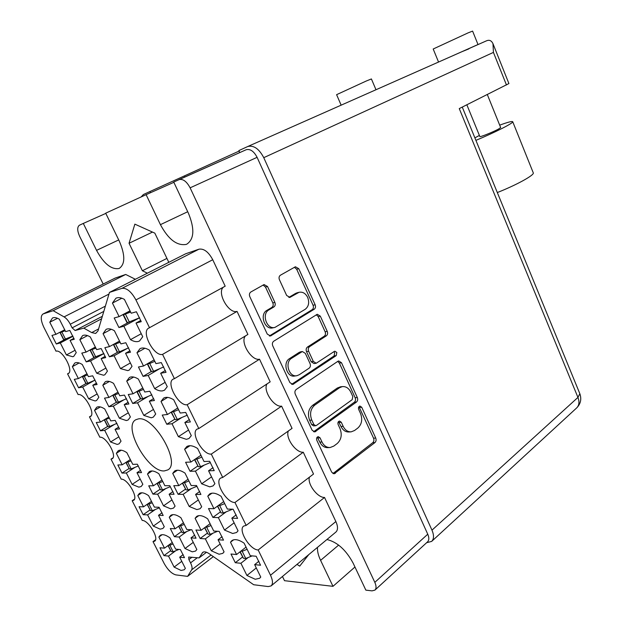 <?xml version="1.0" encoding="UTF-8"?>
<svg xmlns="http://www.w3.org/2000/svg" width="622" height="622" viewBox="0 0 622 622"><rect width="100%" height="100%" fill="white"/><g stroke="black" fill="none" stroke-linecap="round" stroke-linejoin="round"><path stroke-width="0.93" d="M235.295 562.716L240.901 563.275L246.926 575.482L255.253 579.269L259.677 578.25L260.758 577.068L254.655 564.644L260.556 565.235L256.155 556.247L250.269 555.726L244.119 543.185C238.809 539.593 234.727 538.738 231.882 540.619L230.498 542.205L236.57 554.521L230.987 554.023L235.295 562.716L242.502 557.04M200.167 538.496L205.353 538.862L211.293 550.773L219.084 554.241L222.785 553.362L224.075 551.877L218.058 539.748L223.516 540.129L219.177 531.367L213.743 531.048L207.678 518.826C202.927 515.591 199.258 514.791 196.669 516.431L195.106 518.305L201.093 530.317L195.93 530.014L200.167 538.496L207.289 533.202M178.094 494.303L183.156 494.334L189.205 506.463L196.879 509.589L200.059 508.742L201.699 506.767L195.58 494.42L200.906 494.451L196.49 485.525L191.179 485.557L185.006 473.101C180.605 470.209 177.153 469.509 174.634 471.009L172.722 473.404L178.817 485.634L173.779 485.665L178.094 494.303L185.403 489.211M132.727 403.476L137.54 402.815L143.806 415.395L151.239 417.805L153.307 417.129L155.702 414.019L149.342 401.206L154.411 400.506L149.824 391.238L144.778 392.008L138.372 379.078C134.679 376.823 131.677 376.302 129.368 377.507L126.717 381.099L133.038 393.788L128.249 394.519L132.727 403.476L140.44 398.834M109.41 356.803L114.09 355.776L120.474 368.589L127.774 370.619L129.267 370.09L132.043 366.327L125.566 353.265L130.496 352.192L125.823 342.738L120.917 343.896L114.386 330.717C111.05 328.774 108.282 328.323 106.098 329.38L103.065 333.656L109.503 346.586L104.854 347.675L109.41 356.803L117.682 352.207M212.88 517.418L218.369 517.636L224.503 530.068L232.714 533.497L236.578 532.502L238.047 530.823L231.827 518.157L237.612 518.383L233.126 509.224L227.364 509.068L221.09 496.294C216.168 493.067 212.32 492.321 209.544 494.055L207.771 496.169L213.96 508.71L208.502 508.571L212.88 517.418L220.297 511.968M190.052 471.282L195.409 471.134L201.66 483.807L209.754 486.863L213.027 485.922L214.901 483.691L208.564 470.784L214.217 470.636L209.645 461.299L204.016 461.524L197.617 448.493C193.084 445.632 189.477 444.987 186.802 446.557L184.61 449.271L190.923 462.045L185.589 462.263L190.052 471.282L197.672 466.065M166.789 424.266L172.014 423.753L178.39 436.667L186.351 439.334L189.002 438.502L191.312 435.649L184.851 422.493L190.363 421.949L185.706 412.425L180.217 413.047L173.694 399.767C169.549 397.256 166.198 396.696 163.625 398.103L161.012 401.462L167.442 414.493L162.241 415.076L166.789 424.266L174.626 419.298M143.083 376.364L148.176 375.463L154.668 388.618C157.607 390.445 160.212 391.199 162.498 390.888L164.511 390.196L167.264 386.674L160.67 373.254L166.051 372.306L161.292 362.595L155.943 363.621L149.296 350.085C145.54 347.9 142.446 347.434 140.012 348.67L136.957 352.744L143.511 366.016L138.449 366.996L143.083 376.364L151.146 371.645L153.587 371.287L163.742 366.918M56.307 343.989L60.303 342.94L66.398 354.944L72.774 356.733L73.715 356.39L76.249 352.596L70.076 340.374L74.267 339.27L69.804 330.438L65.637 331.604L59.409 319.28C56.61 317.585 54.308 317.158 52.497 317.982L49.776 322.219L55.926 334.325L51.96 335.437L56.307 343.989L65.046 339.402M78.574 387.763L82.687 387.039L88.682 398.842L95.182 400.957L96.581 400.49L98.836 397.264L92.764 385.259L97.086 384.489L92.701 375.812L88.41 376.637L82.291 364.531C79.212 362.587 76.708 362.09 74.788 363.03L72.354 366.677L78.388 378.573L74.298 379.358L78.574 387.763L86.007 383.556M100.461 430.797L104.698 430.377L110.584 441.978L117.208 444.427L119.059 443.859L121.033 441.161L115.062 429.359L119.51 428.923L115.202 420.394L110.786 420.892L104.768 408.996C101.402 406.788 98.711 406.213 96.698 407.27L94.536 410.364L100.469 422.058L96.262 422.532L100.461 430.797L107.614 426.451M121.982 473.101L126.328 472.984L132.121 484.39L138.854 487.15L141.155 486.521L142.842 484.305L136.98 472.704L141.536 472.58L137.306 464.199L132.774 464.385L126.857 452.692C123.203 450.211 120.326 449.558 118.227 450.725L116.337 453.314L122.176 464.805L117.853 464.984L121.982 473.101L128.956 468.568M143.146 514.705L147.601 514.876L153.3 526.095L160.134 529.151L162.863 528.482L164.278 526.71L158.517 515.304L163.189 515.49L159.038 507.249L154.38 507.124L148.572 495.633C144.623 492.873 141.559 492.134 139.39 493.417L137.781 495.532L143.519 506.837L139.079 506.72L143.146 514.705L149.949 509.986M86.209 361.88L90.54 360.931L96.737 373.239L103.555 375.229L104.861 374.763L107.427 371.147L101.145 358.606L105.693 357.611L101.161 348.545L96.635 349.618L90.291 336.968C87.181 335.095 84.623 334.636 82.617 335.6L79.841 339.682L86.093 352.099L81.785 353.109L86.209 361.88L94.311 357.425M108.85 406.734L113.297 406.127L119.393 418.217L126.336 420.558L128.148 419.974L130.387 416.95L124.213 404.634L128.894 403.997L124.447 395.094L119.789 395.802L113.562 383.385C110.141 381.232 107.365 380.703 105.25 381.791L102.793 385.259L108.928 397.45L104.504 398.127L108.85 406.734L116.298 402.317M118.926 327.537L123.871 326.239L130.496 339.651C133.396 341.369 135.961 341.983 138.177 341.501L139.538 340.996L142.741 336.727L136.016 323.043L141.241 321.667L136.389 311.762L131.195 313.224L124.416 299.407C121.049 297.549 118.219 297.153 115.933 298.218L112.434 303.07L119.113 316.606L114.199 317.99L118.926 327.537L128.194 322.554M152.942 494.132L157.63 494.163L163.516 505.834L170.692 508.843L173.491 508.104L175.085 506.121L169.13 494.241L174.067 494.272L169.767 485.689L164.861 485.72L158.859 473.739C154.792 471.002 151.612 470.302 149.311 471.647L147.492 474.018L153.416 485.79L148.744 485.813L152.942 494.132L160.017 489.296M174.417 536.7L179.229 537.035L185.006 548.511L192.291 551.838L195.557 551.069L196.847 549.529L191.001 537.859L196.047 538.209L191.825 529.781L186.802 529.485L180.901 517.722C176.524 514.674 173.149 513.881 170.778 515.343L169.254 517.24L175.077 528.809L170.296 528.529L174.417 536.7L181.321 531.678M181.787 561.332L174.113 567.101L181.064 570.452L184.213 569.775L185.356 568.391L179.688 557.188L183.171 554.583M305.161 309.328C308.714 306.529 309.546 302.541 307.657 297.37C305.55 293.327 302.681 291.64 299.065 292.301L289.93 297.378L286.649 295.458L279.426 279.721C278.703 277.746 279.029 276.238 280.413 275.219L295.419 266.76L298.754 268.688L315.152 304.78C315.852 306.7 315.548 308.185 314.234 309.227L270.508 335.981L267.258 334.076L249.795 296.632C249.049 294.61 249.399 293.055 250.853 291.99L264.062 284.557L267.53 286.509L274.87 302.393C275.6 304.376 275.258 305.907 273.859 306.973L268.976 309.865C261.24 313.869 266.745 329.909 274.978 327.397L305.161 309.328M336.829 352.472L334.846 351.205L334.317 351.422L316.217 363.256L313.317 361.429L308.629 351.236C307.921 349.292 308.232 347.776 309.562 346.672L326.348 335.833C327.631 334.76 327.934 333.275 327.242 331.37L320.322 316.139L317.267 314.281L273.773 341.183C272.358 342.302 272.016 343.865 272.755 345.855L289.891 382.584L292.83 384.427L336.222 355.605L336.829 352.472M291.671 384.318L334.084 355.947L334.698 352.822L333.804 351.764M109.464 292.41L121.959 288.351L198.962 249.189L185.729 253.753L109.464 292.41L97.988 330.92L95.671 333.454L91.698 332.591L98.571 328.945M138.387 418.901L135.86 419.718C122.254 426.295 148.168 472.58 164.387 470.908L167.753 469.929C181.406 463.382 153.976 415.543 138.387 418.901M173.865 182.316L146.116 194.67L160.422 224.659C168.344 239.369 176.912 245.954 186.149 244.423L186.895 244.112C194.22 239.035 194.748 228.787 188.482 213.362L173.725 182.028L246.188 149.731C250.254 148.72 253.893 151.255 257.096 157.327L427.757 534.205C429.227 537.68 429.157 540.23 427.547 541.863L374.91 590.13C376.442 588.56 376.411 585.971 374.825 582.355L190.122 187.828C186.686 181.437 182.992 178.693 179.035 179.595L246.188 149.731M146.116 194.67L105.701 213.175L119.331 241.188C125.255 255.043 125.255 264.093 119.346 268.331L118.825 268.548C111.229 269.676 103.804 263.611 96.542 250.363L83.301 223.43L79.453 225.195C77.097 226.96 77.151 230.661 79.616 236.29L103.182 284.021M174.113 567.101L168.515 556.076L163.951 555.617L170.591 550.727M163.951 555.617L159.955 547.764L164.503 548.161L158.859 537.05L160.204 535.348C162.435 533.964 165.67 534.796 169.915 537.843L175.622 549.14L180.388 549.56L184.477 557.662L179.688 557.188M337.925 361.265L296.251 389.442C294.882 390.616 294.556 392.187 295.279 394.146L312.096 430.191L314.755 431.948L356.476 402.037C357.712 400.902 357.992 399.402 357.316 397.536L341.494 362.735L338.71 360.947L337.925 361.265M321.986 441.993L320.058 437.857L318.223 436.628C316.707 437.149 316.233 438.354 316.785 440.252L331.666 472.145L334.092 473.832L374.926 442.584C376.131 441.41 376.403 439.902 375.735 438.059L361.732 407.254L359.951 406.049C358.591 406.547 358.171 407.69 358.7 409.478L360.535 413.49C362.696 419.453 361.802 424.297 357.852 428.022L354.571 430.486L351.212 431.831C347.784 431.995 345.101 430.16 343.165 426.334L341.291 422.26L339.488 421.047C338.049 421.553 337.606 422.727 338.15 424.569L340.032 428.651C342.255 434.716 341.307 439.676 337.202 443.533L333.796 446.091L330.127 447.529C326.643 447.646 323.93 445.803 321.986 441.993L319.832 442.118C321.776 445.92 324.49 447.762 327.973 447.638L329.66 447.552M354.96 567.015L332.988 586.328L284.511 580.691L282.45 576.47M332.988 586.328L320.594 560.352C318.301 555.485 317.259 551.162 317.477 547.368M326.908 539.523C337.241 542.019 345.988 549.902 353.148 563.167L365.853 590.146L372.026 590.861L374.91 590.13M297.005 564.379L299.687 566.152L308.792 554.583M168.274 262.601L168.562 261.808L154.824 233.133L134.857 224.145L129.049 243.264L142.376 270.757L147.367 273.198M115.086 278.12L42.98 314.017L115.086 278.12L125.706 274.457L135.371 279.278M198.962 249.189C203.915 248.396 208.51 251.91 212.747 259.732L225.187 286.182L148.759 328.113C140.712 331.557 154.038 356.841 162.552 354.385L174.424 378.674L247.89 334.457L237.044 311.397C228.694 314.11 216.549 292.472 223.453 287.131M259.529 359.213L187.168 404.735L198.807 428.55L270.173 381.846L259.529 359.213C251.521 361.226 239.758 341.82 245.433 335.942M267.079 383.867C262.57 390.118 273.913 407.534 281.603 406.143L292.052 428.364L222.715 477.447L220.686 478.046C214.116 481.661 226.563 502.957 234.96 502.498L246.156 525.403L243.754 526.041C237.643 529.664 249.826 549.879 258.169 549.98L270.516 575.241L335.872 521.547C338.041 526.507 338.041 530.006 335.888 532.067L271.099 585.916C273.089 583.98 272.895 580.427 270.516 575.241M288.421 430.929C284.985 437.406 295.893 453.065 303.272 452.217L313.527 474.034L246.156 525.403M309.468 477.128C307.011 483.706 317.461 497.825 324.544 497.46L335.872 521.547M105.81 213.4L83.301 223.43M91.053 415.908L89.459 416.849L99.847 437.235C106.067 436.053 117.574 456.33 112.115 458.803L111.004 459.129L121.212 479.173C127.448 478.473 138.714 497.841 133.543 500.352L132.183 500.71L142.228 520.427C148.471 520.155 159.496 538.699 154.614 541.233L153.012 541.606L164.122 563.408C167.792 569.931 171.719 573.764 175.902 574.899L187.587 576.376L191.669 569.83C192.447 568.345 192.074 566.028 190.55 562.871L188.886 559.559L188.668 557.04L199.094 557.895L202.756 552.359C204.249 551.38 206.403 551.846 209.225 553.743L253.652 584.727L268.214 586.569L271.099 585.916M112.955 457.893L111.004 459.129M134.453 499.178L132.183 500.71M155.554 539.772L153.012 541.606M213.338 556.612L187.587 576.376M206.504 552.266L199.094 557.895M324.544 497.46L258.169 549.98M303.272 452.217L234.96 502.498M281.603 406.143L211.293 454.091L222.715 477.447M198.807 428.55L197.174 429.071C190.13 432.663 202.85 455.164 211.293 454.091M187.168 404.735C178.685 406.461 165.662 382.639 173.204 379.109L174.424 378.674M237.044 311.397L162.552 354.385M212.747 259.732L135.923 299.913L149.56 327.81M101.596 318.798L83.814 328.113L91.698 332.591M102.335 316.318L75.138 330.523L83.814 328.113M105.375 306.133L70.286 324.225L72.113 327.856L103.796 311.412M125.706 274.457L53.158 310.689L64.074 316.893L108.959 294.097M43.26 313.9L53.158 310.689M42.98 314.017C40.391 316.038 40.702 320.517 43.921 327.444L56.011 351.189C62.177 348.965 74.22 371.264 68.163 373.628L67.557 373.838L78.115 394.573C84.312 392.894 96.083 414.143 90.322 416.569L89.459 416.849M68.739 373.184L67.557 373.838M70.286 324.225C68.467 320.758 66.398 318.316 64.074 316.893M135.923 299.913C131.351 291.632 126.694 287.784 121.959 288.351M75.138 330.523L72.113 327.856M166.929 258.41L142.376 270.757M152.491 232.084L129.049 243.264M350.792 431.862L349.043 431.979C345.614 432.142 342.94 430.307 341.004 426.498L338.492 421.584M332.925 473.56L372.733 442.701C373.939 441.534 374.211 440.034 373.542 438.191L358.956 406.64M319.832 442.118L317.228 437.118M313.589 431.754L354.307 402.255C355.543 401.128 355.823 399.627 355.146 397.769L339.363 363.061L337.738 361.398M313.83 424.484L315.704 425.72L316.458 425.425L352.2 399.658L352.798 396.502L350.855 392.233C348.802 388.167 345.949 386.293 342.294 386.612L339.457 387.778L314.786 405.085C310.502 408.856 309.507 413.863 311.785 420.091L313.83 424.484L311.7 424.655L313.566 425.891L315.704 425.72M340.545 386.83L337.311 388.035L339.457 387.778M311.7 424.655L309.655 420.27C307.377 414.065 308.38 409.074 312.656 405.303L337.311 388.035M316.217 363.256L314.102 363.582L311.202 361.763L306.522 351.593C305.814 349.657 306.125 348.141 307.462 347.045L324.233 336.222C325.516 335.157 325.819 333.68 325.127 331.775L318.215 316.59L316.287 314.763M291.601 358.28C284.386 362.362 289.036 377.593 296.904 375.696L299.236 374.747L309.111 368.185C310.448 367.058 310.759 365.526 310.051 363.59L305.34 353.366L302.339 351.523L291.601 358.28L289.51 358.622C282.302 362.704 286.944 377.888 294.797 375.999L296.531 375.75M302.339 351.523L300.239 351.881L301.569 351.834M289.51 358.622L299.47 352.2M274.629 327.467L272.918 327.825C264.692 330.336 259.195 314.343 266.931 310.347L271.806 307.462C273.206 306.389 273.54 304.866 272.817 302.891L265.485 287.053L263.09 285.047M297.277 292.737L295.582 293.413L297.658 292.9M288.833 297.402L295.582 293.413M269.38 335.966L312.143 309.694C313.449 308.652 313.76 307.175 313.06 305.254L296.686 269.264L294.4 267.281M162.117 534.702L158.859 537.05M164.503 548.161L172.263 542.485M168.515 556.076L175.731 550.734M172.932 514.627L169.254 517.24M175.077 528.809L183.436 522.775M179.229 537.035L186.748 531.538M193.263 542.376L185.006 548.511M191.001 537.859L194.748 535.091M152.071 470.971L147.492 474.018M153.416 485.79L161.992 479.99M157.63 494.163L165.864 488.527M171.983 499.933L163.516 505.834M169.13 494.241L172.963 491.59M121.834 298.226L112.434 303.07M119.113 316.606L130.021 310.837M123.871 326.239L139.429 317.858M141.256 333.711L130.496 339.651M136.016 323.043L140.79 320.462M109.386 381.473L102.793 385.259M108.928 397.45L117.962 392.155M113.297 406.127L123.988 399.767M128.311 412.806L119.393 418.217M124.213 404.634L128.202 402.247M87.515 335.608L79.841 339.682M86.093 352.099L95.36 347.068M90.54 360.931L103.858 353.591M105.895 368.084L96.737 373.239M101.145 358.606L105.204 356.359M141.839 492.795L137.781 495.532M143.519 506.837L151.473 501.371M147.601 514.876L155.43 509.434M161.16 520.528L153.3 526.095M158.517 515.304L162.07 512.808M121.251 450.204L116.337 453.314M122.176 464.805L130.332 459.557M126.328 472.984L134.982 467.347M140.183 479.041L132.121 484.39M136.98 472.704L140.603 470.318M100.352 406.936L94.536 410.364M100.469 422.058L108.834 417.035M104.698 430.377L114.534 424.383M118.849 436.854L110.584 441.978M115.062 429.359L118.763 427.089M79.126 362.968L72.354 366.677M78.388 378.573L86.963 373.775M82.687 387.039L94.466 380.361M97.156 393.936L88.682 398.842M92.764 385.259L96.527 383.113M57.535 318.293L49.776 322.219M55.926 334.325L64.719 329.777M60.303 342.94L72.992 336.269M75.083 350.287L66.398 354.944M70.076 340.374L73.901 338.352M144.942 348.234L136.957 352.744M143.511 366.016L154.116 359.897M148.176 375.463L159.963 368.543M165.133 382.336L154.668 388.618M160.67 373.254L165.359 370.487M167.645 397.396L161.012 401.462M167.442 414.493L177.752 408.024M172.014 423.753L181.904 417.463M188.559 430.051L178.39 436.667M184.851 422.493L189.438 419.547M189.974 445.71L184.61 449.271M190.923 462.045L200.945 455.257M195.409 471.134L204.125 465.147M211.55 476.872L201.66 483.807M208.564 470.784L213.051 467.674M211.954 493.184L207.771 496.169M213.96 508.71L223.702 501.612M218.369 517.636L226.26 511.805M234.121 522.83L224.503 530.068M231.827 518.157L236.204 514.892M111.26 329.271L103.065 333.656M109.503 346.586L119.525 341.089L113.492 344.674L117.247 352.223L119.478 351.803L128.645 347.822M114.09 355.776L127.393 348.367M130.371 362.96L120.474 368.589M125.566 353.265L129.967 350.808M133.676 377.049L126.717 381.099M133.038 393.788L142.788 387.996M137.54 402.815L148.238 396.362M153.44 409.463L143.806 415.395M149.342 401.206L153.657 398.578M177.41 470.232L172.722 473.404M178.817 485.634L188.062 479.259M183.156 494.334L191.413 488.565M198.325 499.964L189.205 506.463M195.58 494.42L199.716 491.497M198.783 515.638L195.106 518.305M201.093 530.317L210.088 523.677M205.353 538.862L212.903 533.217M220.172 544.009L211.293 550.773M218.058 539.748L222.101 536.693M233.615 539.818L230.498 542.205M236.57 554.521L246.048 547.119M240.901 563.275L248.178 557.514M256.272 567.948L246.926 575.482M254.655 564.644L258.915 561.231M130.62 312.057L123.179 314.88L130.099 310.984M139.647 317.764L127.075 322.787L123.179 314.88M125.535 314.281L129.438 322.219M438.549 62.044L433.192 49.006L468.187 32.834L472.603 31.1L477.999 44.52L476.553 45.219L486.412 40.858C489.312 39.59 491.497 40.539 492.982 43.703L508.913 83.566L459.261 108.593L577.939 397.419L431.971 530.162L263.759 157.669C259.055 148.759 253.706 145.043 247.727 146.52L238.871 150.594L239.781 152.577M454.729 54.876L477.999 44.52M341.144 105.165L336.603 94.668L366.296 81L371.404 78.947L375.991 89.739M461.011 52.1L476.561 45.212M487.321 94.56L500.663 127.549L498.541 129.034C493.122 132.043 479.523 137.478 479.842 136.521L466.858 104.791M468.84 48.881L461.913 51.704M461.454 51.906L247.727 146.52L461.058 52.077M470.395 47.956L468.77 48.718M239.097 151.084L143.363 194.53L141.124 196.956M149.918 191.514L150.493 192.719M462.263 107.093L579.836 393.695L577.939 397.419C579.618 401.913 579.183 405.427 576.625 407.97L431.645 541.412L426.638 542.695M431.645 541.412C434.008 539.01 434.117 535.262 431.971 530.162M184.439 176.189L184.827 177.021M506.463 84.981L493.425 52.404L492.982 43.703M533.241 172.776L533.279 172.854C534.648 175.007 516.377 185.084 497.32 192.54M499.691 125.146L499.831 125.092C507.917 122.161 512.217 121.041 512.73 121.725C513.725 122.923 495.011 132.439 475.916 140.362M474.889 137.859L479.391 135.433M173.009 543.97L169.845 545.269L168.601 545.16M178.911 549.436L173.149 551.792L171.275 551.621L168.002 545.603M169.845 545.269L173.149 551.792M184.236 524.377L180.582 525.878L179.229 525.808M191.133 529.734L183.988 532.673L182.013 532.549L178.6 526.266M180.582 525.878L183.988 532.673M162.731 481.475L159.045 483.014L157.498 483.03M170.366 486.653L162.521 489.918L160.593 489.918L157.024 483.348M159.045 483.014L162.521 489.918M118.577 393.392L114.845 394.993L112.737 395.219M126.515 398.686L118.437 402.146L116.322 402.356L112.737 395.234M114.845 394.993L118.437 402.146M95.905 348.164L90.112 350.225L95.384 347.123M103.944 353.553L93.759 357.479L90.112 350.225M92.149 349.805L95.811 357.09M152.172 502.755L148.992 504.077L147.577 504.045M159.38 507.801L152.351 510.709L150.516 510.654L147.103 504.372M148.992 504.077L152.351 510.709M130.978 460.84L127.782 462.193L126.134 462.263M138.356 465.932L131.195 468.941L129.407 468.996L125.854 462.441M127.782 462.193L131.195 468.941M109.425 418.209L104.263 419.78M116.944 423.357L109.682 426.451L107.676 426.575L104.239 419.796M106.206 419.586L109.682 426.451M87.508 374.848L84.265 376.256L82.329 376.567L83.037 375.976M95.127 380.073L87.803 383.238L85.859 383.517L82.329 376.567M84.265 376.256L87.803 383.238M65.201 330.733L60.077 332.646L64.836 330.01M72.891 336.051L63.662 339.729L60.077 332.646M61.943 332.171L65.543 339.27M154.816 361.32L149.754 363.497L147.328 363.816M149.754 363.497L153.587 371.287M178.545 409.649L173.522 411.78L171.369 412.028L175.132 419.64L171.128 412.184M187.315 415.169L177.286 419.422L175.132 419.64M173.522 411.78L177.286 419.422M201.831 457.069L196.84 459.153L195.083 459.23M210.399 462.527L200.533 466.648L198.325 466.725L194.499 459.619M196.84 459.153L200.533 466.648M224.682 503.602L219.729 505.647L218.221 505.608M232.566 509.208L223.345 513.002L221.09 512.932L217.443 506.176M219.729 505.647L223.345 513.002M120.132 342.302L113.492 344.674M115.708 344.223L119.478 351.803M143.472 389.364L139.087 391.246L136.824 391.541M151.885 394.799L142.788 398.694L140.479 398.92L136.809 391.549M139.087 391.246L142.788 398.694M188.894 480.946L184.563 482.75L182.977 482.765M196.949 486.264L188.132 489.926L186.048 489.926L182.394 483.17M184.563 482.75L188.132 489.926M210.998 525.504L206.691 527.269L205.314 527.199M217.638 531.274L210.197 534.321L208.067 534.189L204.576 527.744M206.691 527.269L210.197 534.321M247.105 549.28L242.191 551.279L240.862 551.17M252.182 555.897L245.744 558.502L243.443 558.292L239.96 551.877M242.191 551.279L245.744 558.502M374.825 582.355L427.757 534.205M257.096 157.327L190.122 187.828M211.037 555.011L191.669 569.83M190.55 562.871L197.329 557.724M192.011 557.203L188.886 559.559M203.565 551.971L202.08 553.098M118.716 239.929L96.542 250.363M338.648 545.097L320.594 560.352M187.712 211.729L160.422 224.659M339.138 422.431L341.291 422.26M341.004 426.498L343.165 426.334M359.563 407.457L361.732 407.254M373.542 438.191L375.735 438.059M372.733 442.701L374.926 442.584M333.167 473.389L335.344 473.35M317.912 437.989L320.058 437.857M339.363 363.061L341.494 362.735M355.146 397.769L357.316 397.536M354.307 402.255L356.476 402.037M313.713 431.668L315.852 431.52M312.656 405.303L314.786 405.085M309.655 420.27L311.785 420.091M318.215 316.59L320.322 316.139M325.127 331.775L327.242 331.37M324.233 336.222L326.348 335.833M307.462 347.045L309.562 346.672M306.522 351.593L308.629 351.236M311.202 361.763L313.317 361.429M334.084 355.947L336.222 355.605M291.702 384.326L293.747 384.054M265.485 287.053L267.53 286.509M272.817 302.891L274.87 302.393M271.806 307.462L273.859 306.973M266.931 310.347L268.976 309.865M289.222 297.456L290.474 297.145M296.686 269.264L298.754 268.688M313.06 305.254L315.152 304.78M312.143 309.694L314.234 309.227M269.606 336.012L271.215 335.693M123.506 314.856L127.401 322.764M493.425 52.404L263.759 157.669M168.165 545.478L171.275 551.621M178.786 526.126L182.013 532.549M157.218 483.216L160.593 489.918M113.025 395.273L116.609 402.411M90.377 350.225L94.031 357.487M147.274 504.255L150.516 510.654M126.025 462.325L129.407 468.996M104.473 419.788L107.94 426.638M82.578 376.582L86.108 383.549M60.303 332.63L63.895 339.713M147.671 363.901L151.496 371.668M194.748 459.456L198.325 466.725M217.684 506.005L221.09 512.932M113.795 344.674L117.55 352.231M137.112 391.549L140.805 398.974M182.611 483.014L186.048 489.926M204.786 527.588L208.067 534.189M240.193 551.691L243.443 558.292M340.148 386.876L342.294 386.612M296.989 292.814L299.065 292.301M470.45 47.917L486.412 40.858M576.625 407.97C580.668 403.903 581.741 399.145 579.836 393.695M512.73 121.725L533.279 172.854M147.321 363.878L151.146 371.629"/></g></svg>
